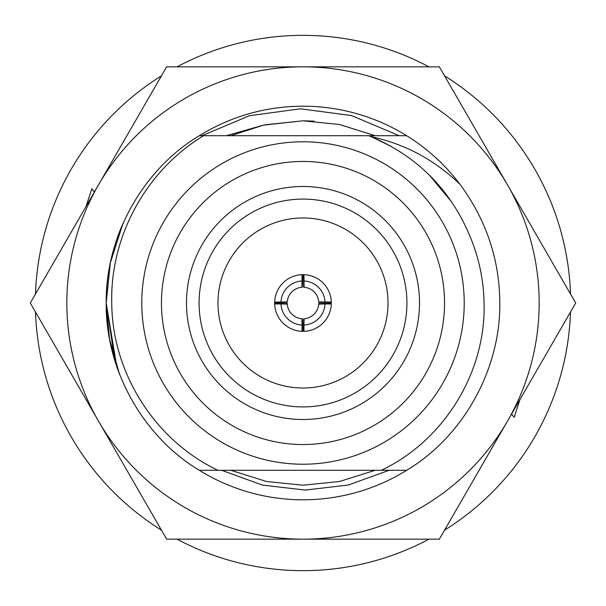 <?xml version="1.0" encoding="UTF-8"?>
<svg xmlns="http://www.w3.org/2000/svg" width="606" height="606" viewBox="0 0 606 606"><rect width="100%" height="100%" fill="white"/><g stroke="black" fill="none" stroke-linecap="round" stroke-linejoin="round"><path stroke-width="0.91" d="M199.329 135.714C142.789 169.438 105.444 236.643 106.194 303C105.444 369.357 142.789 436.562 199.329 470.286L237.196 470.286L199.329 470.286C142.789 436.562 105.444 369.357 106.194 303C105.444 236.643 142.789 169.438 199.329 135.714C142.789 169.438 105.444 236.643 106.194 303C105.444 369.357 142.789 436.562 199.329 470.286L237.196 470.286L199.329 470.286C142.789 436.562 105.444 369.357 106.194 303C105.444 236.643 142.789 169.438 199.329 135.714C142.789 169.438 105.444 236.643 106.194 303C105.444 369.357 142.789 436.562 199.329 470.286A196.806 196.806 0 0 0 406.671 470.286L217.88 470.286C154.704 440.304 112.14 372.675 111.739 303C110.057 236.045 146.432 170.263 203.548 135.714L406.671 135.714A196.806 196.806 0 0 0 199.329 135.714L237.196 135.714L199.329 135.714C142.789 169.438 105.444 236.643 106.194 303C105.444 369.357 142.789 436.562 199.329 470.286L237.196 470.286L199.329 470.286C142.789 436.562 105.444 369.357 106.194 303C105.444 236.643 142.789 169.438 199.329 135.714L237.196 135.714M303 485.194L266.496 481.505L230.81 470.286L237.196 470.286L199.329 470.286L237.196 470.286L221.629 470.286L262.375 485.088L305.295 490.065L348.306 485.042L389.097 470.286L381.371 470.286L399.165 470.286M226.326 135.714L263.383 125.162L303 120.806L339.504 124.495L375.19 135.714L368.804 135.714L399.24 135.714L351.685 115.61L300.508 108.807L249.422 115.708L201.972 135.714M66.834 303A236.166 236.166 0 0 0 98.475 421.079L30.3 303L98.475 184.921A236.166 236.166 0 0 0 66.834 303M116.291 365.229L119.526 374.205L109.489 338.875L106.194 303L110.337 262.822L122.92 223.614L110.337 262.822L106.194 303C106.164 322.316 109.042 341.557 114.852 360.721L106.194 303L110.337 262.822L122.92 223.614A196.806 196.806 0 0 0 106.194 303L116.806 366.751M106.194 303A196.806 196.806 0 0 0 114.852 360.721L119.526 374.205L109.489 338.875L106.194 303L110.337 262.822L122.92 223.614L110.337 262.822L106.194 303L110.337 262.822L122.92 223.614L110.337 262.822L106.194 303L110.337 262.822L122.92 223.614L110.337 262.822L106.194 303L110.337 262.822L122.92 223.614L110.337 262.822L106.194 303M98.475 421.079A236.166 236.166 0 0 0 507.525 421.079A236.166 236.166 0 0 0 303 66.834A236.166 236.166 0 0 0 98.475 184.921L166.65 66.834L439.35 66.834L575.7 303L439.35 539.166L166.65 539.166L98.475 421.079M314.097 121.139L303 120.806L264.822 124.851M375.19 470.286L339.504 481.505L303 485.194L266.496 481.505L230.81 470.286L375.19 470.286M263.383 125.162L230.81 135.714M35.496 311.999A267.655 267.655 0 0 0 161.454 530.159M177.043 539.166A267.655 267.655 0 0 0 428.957 539.166M444.546 530.159A267.655 267.655 0 0 0 570.504 311.999M86.067 206.411L91.824 188.693L94.528 192.026M519.933 399.589L514.176 417.307L511.472 413.974M570.504 294.001A267.655 267.655 0 0 0 444.546 75.841M428.957 66.834A267.655 267.655 0 0 0 177.043 66.834M161.454 75.841A267.655 267.655 0 0 0 35.496 294.001M511.608 414.019L514.176 417.307M94.392 191.981L91.824 188.693M464.219 303A161.219 161.219 0 0 1 303 464.219A161.219 161.219 0 0 1 141.781 303A161.219 161.219 0 0 1 303 141.781A161.219 161.219 0 0 1 464.219 303A161.219 161.219 0 0 1 303 464.219A161.219 161.219 0 0 1 141.781 303A161.219 161.219 0 0 1 303 141.781A161.219 161.219 0 0 1 464.219 303A161.219 161.219 0 0 1 303 464.219A161.219 161.219 0 0 1 141.781 303M368.804 135.714L370.842 136.532L368.804 135.714L406.671 135.714A196.806 196.806 0 0 1 460.022 184.353C434.797 159.976 405.066 144.039 370.842 136.532C416.375 155.931 448.993 188.171 468.68 233.257C478.49 255.58 483.611 278.828 484.058 303C486.088 372.478 443.993 440.539 381.371 470.286M460.022 184.353C486.292 220.046 499.556 259.595 499.806 303C500.556 369.357 463.211 436.562 406.671 470.286C463.211 436.562 500.556 369.357 499.806 303C500.556 369.357 463.211 436.562 406.671 470.286C463.211 436.562 500.556 369.357 499.806 303C500.556 369.357 463.211 436.562 406.671 470.286C463.211 436.562 500.556 369.357 499.806 303C500.556 369.357 463.211 436.562 406.671 470.286C463.211 436.562 500.556 369.357 499.806 303M274.677 302.053L280.979 302.053A22.043 22.043 0 0 1 302.053 280.979L302.053 274.677A28.338 28.338 0 0 0 274.662 303L274.662 303.53M287.259 303.258A15.741 15.741 0 0 1 287.259 303L274.662 303A28.338 28.338 0 0 0 303.947 331.323A28.338 28.338 0 0 0 331.323 302.053A28.338 28.338 0 0 0 303.947 274.677L304.151 287.297A15.741 15.741 0 0 1 318.703 301.849L331.323 302.053M331.338 303.53L331.338 303L318.741 303L318.733 303.53M302.053 280.979L301.849 287.297A15.741 15.741 0 0 0 287.297 301.849L280.979 302.053M388.022 303A85.022 85.022 0 0 0 303 217.978A85.022 85.022 0 0 0 217.978 303A85.022 85.022 0 0 0 303 388.022A85.022 85.022 0 0 0 388.022 303M186.489 303A116.511 116.511 0 0 1 303 186.489A116.511 116.511 0 0 1 419.511 303A116.511 116.511 0 0 1 303 419.511A116.511 116.511 0 0 1 186.489 303M406.914 303A103.914 103.914 0 0 0 303 199.086A103.914 103.914 0 0 0 199.086 303A103.914 103.914 0 0 0 303 406.914A103.914 103.914 0 0 0 406.914 303M304.151 318.703L303.947 325.021A22.043 22.043 0 0 0 325.021 303.947L318.703 304.151A15.741 15.741 0 0 1 304.151 318.703M303.947 280.979A22.043 22.043 0 0 1 325.021 302.053M287.297 304.151A15.741 15.741 0 0 0 301.849 318.703L302.053 325.021A22.043 22.043 0 0 1 280.979 303.947L287.297 304.151M287.259 303L287.267 303.53M302.053 331.323L302.053 325.021M274.677 303.947L280.979 303.947M303 331.338L303 318.741M303.947 331.323L303.947 325.021M325.021 303.947L331.323 303.947M303 287.259L303 274.662M303.947 274.677A28.338 28.338 0 0 0 302.053 274.677M370.842 136.532L391.567 146.576M429.639 175.422L451.856 202.23M229.56 135.714L206.835 135.714M117.329 368.251L114.852 360.721L117.329 368.251M230.81 470.286L237.196 470.286M444.539 303A141.539 141.539 0 0 1 303 444.539A141.539 141.539 0 0 1 161.461 303A141.539 141.539 0 0 1 303 161.461A141.539 141.539 0 0 1 444.539 303"/></g></svg>
